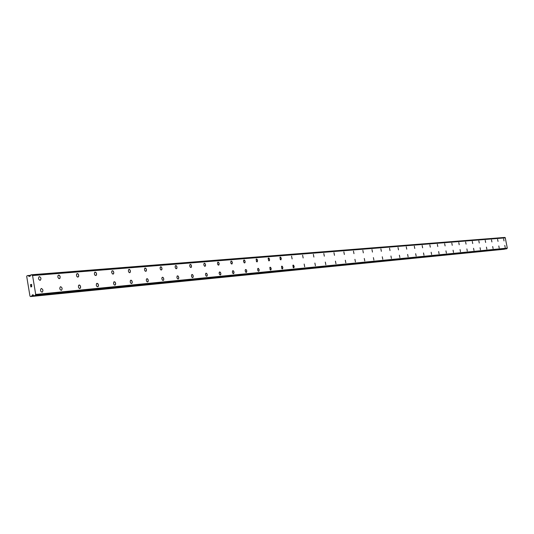 <?xml version="1.0" encoding="UTF-8"?>
<svg xmlns="http://www.w3.org/2000/svg" width="534" height="534" viewBox="0 0 534 534"><rect width="100%" height="100%" fill="white"/><g stroke="black" fill="none" stroke-linecap="round" stroke-linejoin="round"><path stroke-width="0.8" d="M504.79 245.393L505.191 247.422M498.803 245.954L499.197 248.003M492.688 246.521L493.096 248.59M486.447 247.102L486.841 249.198M480.066 247.696L480.466 249.812M473.545 248.303L473.972 250.439M466.876 248.917L467.283 251.087M460.054 249.552L460.488 251.741M453.079 250.206L453.499 252.422M445.943 250.867L446.391 253.109M438.641 251.547L439.095 253.81M431.165 252.242L431.619 254.531M423.509 252.956L423.969 255.272M415.666 253.683L416.14 256.033M407.629 254.431L408.109 256.807M399.392 255.199L399.879 257.602M390.941 255.986L391.415 258.423M382.284 256.787L382.758 259.257M373.399 257.615L373.887 260.118M364.288 258.463L364.782 260.999M354.93 259.33L355.43 261.9M345.324 260.225L345.832 262.828M335.459 261.146L335.966 263.783M325.313 262.087L325.84 264.764M314.886 263.062L315.42 265.765M304.166 264.056L304.707 266.806M293.133 265.084L294.174 266.653L293.88 267.788L293.213 267.621L292.886 265.291L293.52 265.171L294.134 266.346L293.687 267.868M281.785 266.139L282.486 266.579L282.846 267.728L282.546 268.882L281.859 268.715L281.525 266.353L282.179 266.232L282.806 267.414L282.346 268.962M270.091 267.227L270.818 267.674L271.185 268.836L270.878 270.004L270.164 269.844L269.824 267.447L270.504 267.32L271.145 268.515L270.665 270.097M258.049 268.348L259.13 269.657L258.983 271.018L258.289 271.152L257.708 270.251L257.675 268.776L258.296 268.348L259.05 269.343L259.15 270.571L258.636 271.259M245.64 269.503L246.414 269.957L246.795 271.145L246.461 272.36L245.707 272.2L245.159 270.798L245.353 269.73L246.081 269.59L246.755 270.825L246.234 272.453M232.844 270.691L233.638 271.152L234.032 272.36L233.692 273.595L232.911 273.428L232.397 272.34L232.55 270.925L233.298 270.785L233.992 272.033L233.532 273.675M219.648 271.919L220.822 273.274L220.655 274.71L219.888 274.856L219.18 273.595L219.234 272.373L219.921 271.919L220.736 272.947L220.842 274.229L220.268 274.963M206.024 273.188L206.872 273.655L207.285 275.224L206.918 276.171L206.077 276.018L205.49 274.556L205.71 273.435L206.511 273.281L207.239 274.556L207.179 275.798L206.658 276.278M191.953 274.496L192.654 274.75L193.208 275.884L193.028 277.366L192.207 277.533L191.546 276.572L191.519 274.977L192.26 274.496L192.994 275.237L193.228 276.872L192.607 277.64M177.422 275.851L178.329 276.325L178.77 277.94L178.369 278.928L177.475 278.768L176.908 277.62L177.094 276.111L177.949 275.938L178.716 277.253L178.65 278.534L178.089 279.042M162.403 277.246L163.344 277.727L163.791 279.362L163.377 280.37L162.449 280.216L161.815 278.701L162.062 277.52L162.95 277.333L163.738 278.668L163.664 279.97L163.084 280.49M146.863 278.695L147.644 278.948L148.245 280.13L148.038 281.692L147.124 281.879L146.409 280.884L146.383 279.209L147.217 278.688L148.152 279.783L148.258 281.164L147.564 281.992M130.783 280.19L131.798 280.677L132.272 282.359L131.831 283.407L130.837 283.267L130.216 282.072L130.423 280.477L131.384 280.277L132.218 281.645L132.138 282.987L131.504 283.547M114.136 281.745L115.19 282.226L115.671 283.941L115.224 285.009L114.183 284.869L113.548 283.661L113.762 282.039L114.757 281.825L115.618 283.207L115.538 284.575L114.877 285.149M96.881 283.347L97.982 283.834L98.476 285.57L98.016 286.665L96.934 286.531L96.28 285.303L96.5 283.654L97.535 283.427L98.423 284.829L98.336 286.224L97.649 286.818M78.999 285.016L79.92 285.263L80.594 286.511L80.36 288.186L79.286 288.433L78.485 287.385L78.458 285.597L79.426 284.989L80.48 286.144L80.601 287.612L79.78 288.547M60.442 286.745L60.642 286.698C62.264 287.586 62.531 288.781 61.443 290.289L61.25 290.336C59.634 289.461 59.361 288.26 60.442 286.745L60.649 286.698C62.271 287.579 62.538 288.781 61.45 290.289L61.256 290.336M41.171 288.54L41.398 288.487C43.074 289.375 43.347 290.596 42.226 292.145L42.012 292.198C40.344 291.317 40.063 290.096 41.178 288.54L41.398 288.487C43.074 289.375 43.354 290.589 42.233 292.145L42.019 292.191M503.602 238.885L504.009 240.914M497.608 239.372L498.022 241.421M491.487 239.873L491.901 241.942M485.226 240.38L485.646 242.476M478.831 240.901L479.258 243.017M472.296 241.428L472.73 243.571M465.615 241.975L466.055 244.138M458.786 242.529L459.2 244.719M451.797 243.097L452.245 245.313M444.648 243.678L445.102 245.92M437.333 244.272L437.787 246.541M429.837 244.886L430.304 247.175M422.16 245.506L422.628 247.829M414.304 246.147L414.778 248.497M406.261 246.801L406.748 249.178M398.01 247.469L398.511 249.872M389.54 248.163L390.02 250.6M380.869 248.871L381.356 251.334M371.971 249.592L372.465 252.088M362.84 250.333L363.334 252.869M353.468 251.1L353.975 253.663M343.843 251.881L344.357 254.478M333.957 252.682L334.478 255.319M323.798 253.51L324.332 256.18M313.351 254.358L313.892 257.068M302.618 255.232L303.158 257.982M291.564 256.133L292.125 258.917M280.19 257.061L280.897 257.501L281.264 258.643L280.971 259.791L280.277 259.631L279.929 257.275L280.59 257.148L281.218 258.329L280.764 259.884M268.482 258.009L269.536 259.297L269.403 260.639L268.729 260.766L268.121 258.429L268.722 258.015L269.35 258.71L269.563 260.198L269.056 260.879M256.413 258.99L257.174 259.444L257.548 260.612L257.234 261.8L256.494 261.64L256.14 259.217L256.847 259.083L257.508 260.298L257.008 261.9M243.985 260.005L245.106 261.32L244.959 262.708L244.238 262.848L243.557 261.62L243.604 260.445L244.245 260.005L244.906 260.719L245.126 262.247L244.585 262.955M231.169 261.046L231.97 261.506L232.363 262.708L232.03 263.936L231.242 263.776L230.728 262.695L230.875 261.286L231.629 261.139L232.323 262.381L231.783 264.043M217.945 262.121L218.773 262.588L219.18 263.803L218.833 265.058L218.019 264.897L217.492 263.796L217.645 262.368L218.426 262.214L219.134 263.476L218.58 265.164M204.295 263.235L204.983 263.482L205.523 264.597L205.356 266.052L204.562 266.212L203.828 264.937L203.881 263.703L204.602 263.235L205.436 264.27L205.543 265.565L204.943 266.319M190.204 264.383L191.099 264.851L191.519 266.099L191.152 267.401L190.278 267.247L189.67 265.778L189.89 264.644L190.725 264.47L191.472 265.758L191.419 267.013L190.872 267.521M175.646 265.565L176.387 265.819L176.954 266.96L176.774 268.462L175.92 268.642L175.245 267.674L175.205 266.059L175.98 265.558L176.734 266.312L176.974 267.955L176.327 268.756M160.6 266.793L161.368 267.04L161.949 268.202L161.769 269.73L160.874 269.917L160.18 268.936L160.147 267.3L160.948 266.78L161.855 267.861L161.976 269.216L161.301 270.03M145.034 268.061L146.029 268.535L146.483 269.837L146.082 271.212L145.108 271.072L144.507 269.897L144.694 268.342L145.622 268.141L146.436 269.483L146.369 270.798L145.755 271.352M128.928 269.37L129.762 269.623L130.376 270.811L130.183 272.393L129.221 272.6L128.487 271.599L128.447 269.91L129.321 269.356L130.276 270.458L130.396 271.853L129.669 272.72M112.253 270.731L113.321 271.212L113.809 272.547L113.375 273.982L112.327 273.849L111.633 272.28L111.886 271.032L112.894 270.805L113.755 272.18L113.689 273.541L113.014 274.136M94.972 272.14L96.087 272.62L96.587 273.975L96.147 275.437L95.045 275.31L94.391 274.096L94.598 272.453L95.646 272.213L96.427 273.241L96.554 274.683L95.94 275.557M77.056 273.602L77.997 273.842L78.672 275.077L78.458 276.745L77.377 276.999L76.569 275.965L76.529 274.189L77.517 273.568L78.565 274.71L78.698 276.171L77.871 277.119M58.466 275.117L59.454 275.35L60.148 276.605L59.928 278.307L58.8 278.574L57.859 277.159L57.926 275.724L58.954 275.077L60.042 276.232L60.082 278.034L59.307 278.695M39.169 276.692L39.423 276.625C41.085 277.506 41.372 278.721 40.284 280.27L40.037 280.33C38.381 279.462 38.094 278.247 39.169 276.692L39.423 276.625C41.085 277.5 41.372 278.715 40.29 280.27L40.043 280.33M31.559 284.515L31.099 284.615L31.559 284.515L31.686 285.269L31.559 284.515M31.099 284.615L31.099 285.043M31.025 284.635L30.571 284.729L31.025 284.635M30.571 284.729L30.698 285.483L30.478 284.649L31.619 284.402L31.68 285.269M31.619 284.402L30.478 284.649L30.618 285.496M31.633 285.884L31.666 286.758M31.292 286.551L30.812 286.184L31.292 286.551M30.812 286.184L30.945 286.978L30.812 286.184M30.945 286.978L30.705 285.997L31.653 286.658L31.76 286.024L31.539 286.611M30.705 285.99L30.872 286.998M29.15 276.372L30.071 276.238L30.778 274.91L31.426 274.77L32.567 275.551L35.711 294.441L34.897 295.649L34.249 295.789L32.501 294.828L31.706 296.11L30.525 296.57L29.964 296.07L26.7 276.425L27.067 275.724L27.935 275.537L29.15 276.372L30.031 276.305M506.325 248.864L34.236 295.789L506.759 248.777L507.14 248.31L35.471 294.795L507.3 248.11L505.231 237.723L32.287 275.317L505.231 237.723M505.084 237.737L504.697 237.43L31.426 274.77L504.697 237.43M30.525 296.57L504.697 249.024M31.326 296.403L504.416 249.231M32.26 295.102L33.322 294.995M32.501 294.828L33.061 294.775M34.897 295.649L506.759 248.777M34.977 295.522L506.813 248.71M35.711 294.441L507.3 248.11M32.567 275.551L505.431 237.85M31.539 274.85L504.77 237.476M28.015 275.537L30.678 275.33M31.706 296.11L504.67 249.064M35.558 294.728L507.2 248.27M32.334 275.344L505.284 237.737M28.309 275.664L30.638 275.484M27.935 275.537L30.678 275.324"/></g></svg>
